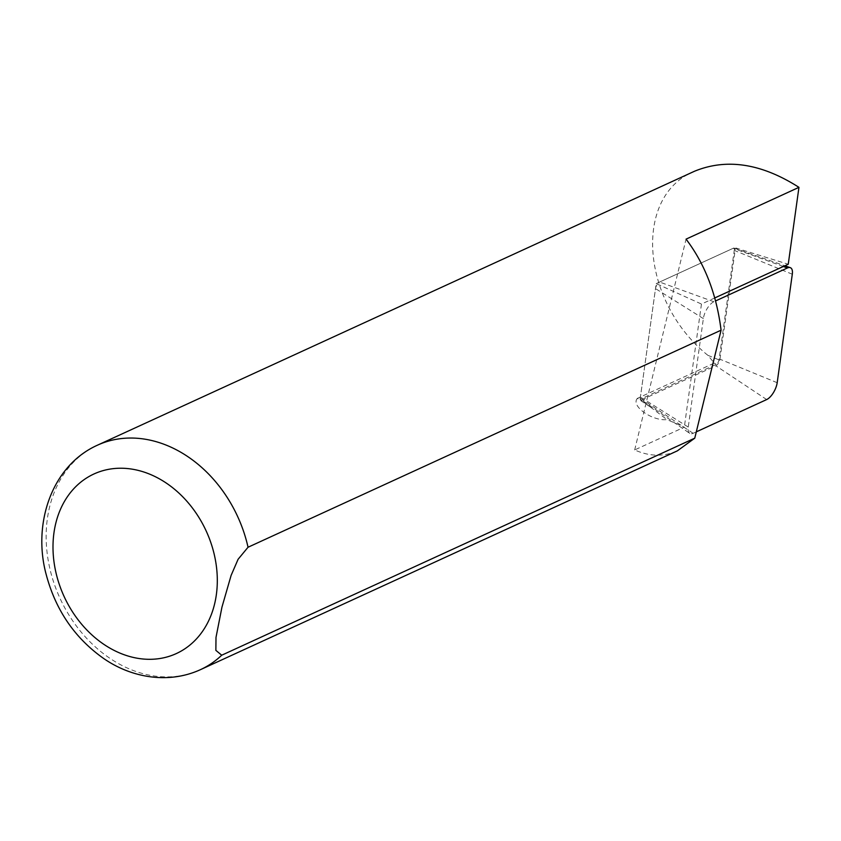 <?xml version="1.0" encoding="UTF-8"?>
<svg xmlns="http://www.w3.org/2000/svg" width="841" height="841" viewBox="0 0 841 841"><rect width="100%" height="100%" fill="white"/><g stroke="black" fill="none" stroke-linecap="round" stroke-linejoin="round"><path stroke-width="0.63" stroke-dasharray="4.21 3.15" d="M777.189 382.708L719.959 359.212A5.151 2.229 -63 0 1 715.859 365.803L642.303 399.549A5.151 2.229 117 0 1 640.958 399.559L689.694 433.336A13.172 5.687 117 0 0 693.131 433.304L696.306 431.853M719.959 359.212L735.066 250.723A5.151 2.229 117 0 0 734.277 248.158A5.151 2.229 117 0 0 733.163 248.295L659.607 282.04A5.151 2.229 117 0 0 655.507 288.621L640.4 397.11A5.151 2.229 117 0 0 640.958 399.559M689.694 433.336A13.172 5.687 117 0 1 688.253 427.07L703.36 318.581A13.172 5.687 117 0 1 713.862 301.73L715.586 300.941M694.498 171.249C633.052 196.111 640.663 301.173 707.828 355.291L714.293 363.081L637.362 398.382L650.324 406.981L640.096 399.286L716.217 364.363A3.501 1.514 117 0 0 719.002 359.885L734.635 247.611L788.248 264.232M637.362 398.382C630.372 406.003 652.721 421.446 666.945 419.564L684.311 427.165L634.671 449.946C649.567 456.6 663.801 456.894 677.383 450.839M714.766 297.945L701.457 304.053L684.311 427.165M634.671 449.946L686.056 239.138M650.324 406.981L666.945 419.564M640.096 399.286L656.201 283.606L701.457 304.053M656.201 283.606L734.635 247.611M766.687 399.559L715.859 365.803M792.296 274.219L735.066 250.723M783.318 266.492L733.163 248.295M713.862 301.73L659.607 282.04M703.36 318.581L655.507 288.621M688.253 427.07L640.4 397.11M693.131 433.304L642.303 399.549M714.293 363.081L716.217 364.363M707.828 355.291L719.002 359.885M200.347 669.709A123.49 97.777 65.4 0 1 59.974 598.245A123.49 97.777 65.4 0 1 97.346 445.236M734.277 248.158L784.884 265.777"/><path stroke-width="1.26" d="M784.884 265.777L790.267 267.648A13.172 5.687 117 0 1 792.296 274.219L777.189 382.708A13.172 5.687 -63 0 1 766.687 399.559L696.306 431.853M790.267 267.648A13.172 5.687 117 0 0 787.418 267.974L783.318 266.492M715.586 300.941L787.418 267.974M221.719 655.213A123.49 97.777 65.4 0 1 200.347 669.709L677.383 450.839L694.761 438.172L221.719 655.213L215.864 650.366L216 637.404L221.95 607.16L231.117 575.391L238.098 559.276L248.042 547.239L721.084 330.187C716.595 294.35 704.916 264 686.056 239.138L798.95 187.343C761.494 163.427 726.677 158.066 694.498 171.249L97.346 445.236A123.49 97.777 65.4 0 1 248.042 547.239M694.761 438.172L721.084 330.187M798.95 187.343L788.248 264.232L714.766 297.945M214.55 604.153A98.786 78.224 65.4 0 1 77.151 618.545A98.786 78.224 65.4 0 1 113.703 468.595A98.786 78.224 65.4 0 1 214.55 604.153M200.347 669.709C167.149 684.826 129.251 677.037 102.045 657.347C74.281 637.184 55.748 609.851 46.423 575.349C32.221 524.595 51.301 465.935 97.346 445.236"/></g></svg>
